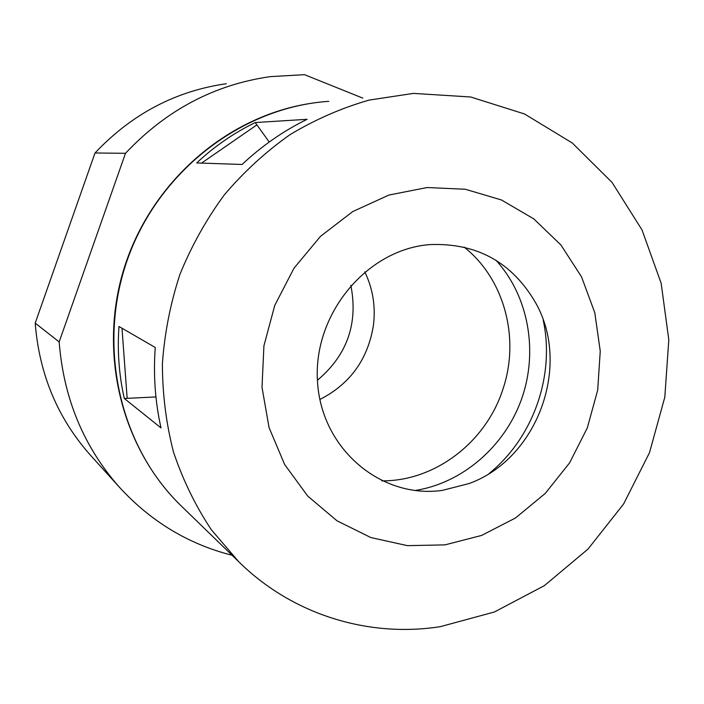 <?xml version="1.0" encoding="UTF-8"?>
<svg xmlns="http://www.w3.org/2000/svg" width="704" height="704" viewBox="0 0 704 704"><rect width="100%" height="100%" fill="white"/><g stroke="black" fill="none" stroke-linecap="round" stroke-linejoin="round"><path stroke-width="1.06" d="M319.871 399.476C350.02 384.094 367.866 359.418 373.419 325.45C375.769 306.566 372.882 288.684 364.769 271.814M381.753 480.85C435.028 481.369 486.068 442.086 502.911 389.198C520.203 338.457 504.469 278.907 464.05 247.042M362.762 98.111L304.506 74.668L270.204 76.648C214.342 84.638 166.1 110.194 125.488 153.305L95.005 152.988C131.736 114.101 175.516 91.01 226.345 83.714M91.115 455.937L90.077 454.793C57.543 417.974 39.257 374.088 35.2 323.127L59.171 341.915C63.58 398.341 83.67 446.776 119.425 487.238C150.867 521.523 188.408 544.192 232.056 555.254M95.005 152.988L35.2 323.127M59.171 341.915L125.488 153.305M317.434 380.257C347.169 355.15 358.301 323.497 350.838 285.296M543.206 320.065C555.218 375.478 533.245 437.818 489.174 473.466M427.17 187.528L465.318 189.262L501.45 199.962L533.817 218.909L560.903 244.974L581.513 276.795L594.801 312.743L600.248 351.111L597.696 390.095L587.303 427.926L569.571 462.898L545.283 493.39L515.504 517.977L481.545 535.454L444.963 544.878L407.449 545.653L370.841 537.557L337.005 520.802L307.718 496.065L284.618 464.473L269.06 427.574L262.002 387.297L263.921 345.796L274.771 305.351L293.99 268.198L320.478 236.368L352.748 211.561L388.969 195.034L427.17 187.528M413.433 93.394L470.659 96.985L524.48 113.951L572.317 143.026L612.04 182.398L642.022 229.935L661.153 283.237L668.8 339.812L664.822 397.118L649.502 452.672L623.542 504.082L588.007 549.085L544.368 585.64L494.428 611.978L440.343 626.648C368.694 637.894 292.644 614.882 238.814 561.81L211.358 529.778C195.527 505.903 182.908 480.014 173.501 452.109C166.109 423.359 162.413 393.835 162.413 363.519C164.569 333.142 170.421 303.371 179.986 274.217C191.567 245.81 206.36 219.34 224.356 194.814C243.971 171.741 265.883 151.668 290.101 134.596C315.313 119.469 341.66 107.967 369.142 100.091L413.433 93.394M442.244 490.406C380.864 499.039 321.112 448.73 317.495 381.357C312.946 314.081 367.013 249.172 430.012 244.587C476.731 242.818 511.914 262.161 535.533 302.614C571.63 365.79 537.425 458.929 469.093 483.542L442.244 490.406M124.3 398.482C118.994 374.968 117.216 350.962 118.976 326.471L155.258 347.494C153.243 374.871 155.153 401.676 160.996 427.9L124.3 398.482L155.945 396.942M255.235 122.549L307.129 119.302C283.501 130.874 261.818 145.922 242.088 164.463L196.689 162.941C214.421 146.37 233.93 132.906 255.235 122.549L269.21 142.032M182.151 506.836L180.47 505.199C118.818 445.078 96.413 343.851 128.454 256.722C160.415 169.558 242.95 107.052 328.777 101.341M127.151 398.182L121.994 328.222M201.546 163.108L256.775 124.969M119.425 487.238L90.077 454.793M495.942 260.242C528.343 295.627 538.498 350.882 521.717 398.666C504.891 446.433 462.378 483.182 414.964 490.512M238.814 561.81L180.47 505.199C120.806 446.714 97.953 351.674 124.291 267.731C150.682 183.797 223.907 118.448 306.618 104.042"/></g></svg>
